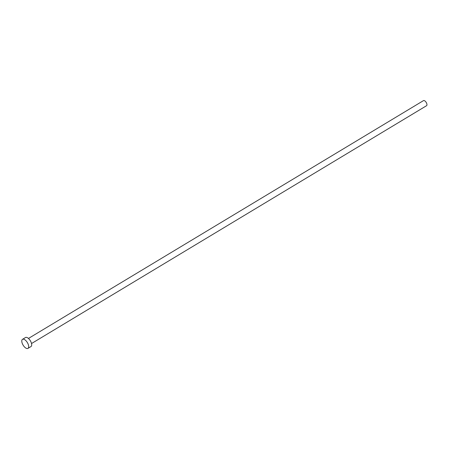 <?xml version="1.0" encoding="UTF-8"?>
<svg xmlns="http://www.w3.org/2000/svg" width="449" height="449" viewBox="0 0 449 449"><rect width="100%" height="100%" fill="white"/><g stroke="black" fill="none" stroke-linecap="round" stroke-linejoin="round"><path stroke-width="0.67" d="M28.461 338.445L423.486 100.615A2.975 1.398 58.9 0 1 424.333 100.615A2.975 1.398 58.9 0 1 426.584 103.163A2.975 1.398 58.9 0 1 426.55 105.711L31.525 343.536M22.512 339.326L25.509 337.519A5.287 2.481 58.9 0 1 27.019 337.519A5.287 2.481 58.9 0 1 31.02 342.048A5.287 2.481 58.9 0 1 30.959 346.577L27.961 348.379A5.287 2.481 58.9 0 1 26.452 348.385A5.287 2.481 58.9 0 1 22.45 343.855A5.287 2.481 58.9 0 1 22.512 339.326A5.287 2.481 58.9 0 1 24.021 339.326A5.287 2.481 58.9 0 1 28.023 343.85A5.287 2.481 58.9 0 1 27.961 348.379"/></g></svg>

